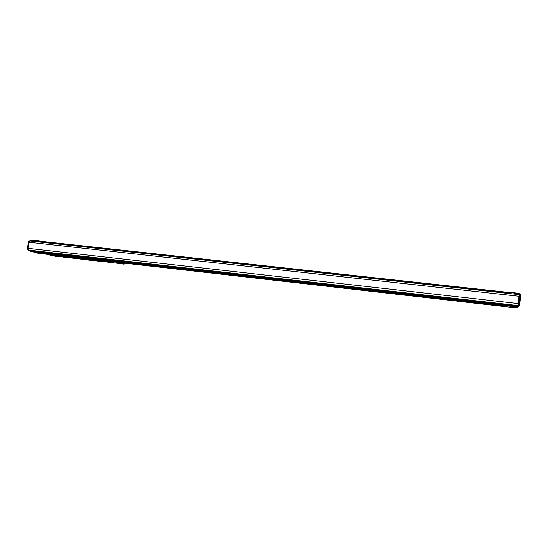 <?xml version="1.0" encoding="UTF-8"?>
<svg xmlns="http://www.w3.org/2000/svg" width="548" height="548" viewBox="0 0 548 548"><rect width="100%" height="100%" fill="white"/><g stroke="black" fill="none" stroke-linecap="round" stroke-linejoin="round"><path stroke-width="0.82" d="M82.399 259.259L63.637 257.108M94.557 260.656L97.099 260.951M91.619 259.471L94.599 260.362L94.537 260.779L94.475 260.321M81.83 259.094L63.65 257.012M81.638 259.04L63.589 256.971L81.714 259.06M97.934 261.184L92.708 259.505M63.657 256.978L56.588 256.546L49.115 254.916L49.834 254.608M88.098 258.985L94.414 260.738M104.031 261.677L103.353 261.601M99.976 261.149L96.606 260.245M99.948 261.245L96.626 260.252M100.77 261.341L97.434 260.334L100.798 261.245M101.592 261.43L98.263 260.43L101.627 261.341M102.421 261.526L99.092 260.526L102.449 261.437M89.297 259.629L84.687 258.923M84.652 259.17L82.255 258.663M59.006 256.183L54.519 255.471M52.019 255.231L54.478 255.717M57.006 255.43L63.424 257.149L59.198 255.683M94.537 260.779L82.981 259.423L78.905 258.238L79.844 258.04M71.199 257.519L69.425 257.135M124.814 263.177L124.129 264.081M124.149 264.081L123.656 263.348L118.286 262.752L123.629 263.088L118.272 262.608M124.081 264.115L123.841 263.088M123.464 263.478L118.286 262.752M123.499 263.609L118.313 262.889M123.533 263.725L118.478 263.328L123.807 264.102M118.197 262.424L118.43 263.239L123.581 263.828M123.629 263.917L118.478 263.328M123.684 263.992L118.532 263.403M123.738 264.054L118.594 263.465M123.869 264.129L118.704 263.513M124.012 264.136L118.793 263.554M123.629 263.088L118.197 262.471M124.512 263.143L124.156 263.102M104.175 261.697L118.505 263.369M85.872 259.06L81.755 258.772L88.447 259.814L89.824 259.786L85.872 259.06M81.953 258.649L85.714 259.499M88.447 259.814L85.741 259.32M88.475 259.636L89.66 259.731M55.444 255.58L51.485 255.3L55.533 256.046L59.485 256.32L55.444 255.58M51.704 255.183L55.533 256.046M58.198 256.348L55.56 255.868M58.225 256.169L59.3 256.259M102.949 260.677L102.483 260.629M88.07 259.163L79.816 258.218M56.971 255.608L49.806 254.786M38.196 253.279L64.739 256.313L38.196 253.279L32.654 251.587M457.587 301.242L515.812 307.853L516.593 307.127L503.859 305.373M35.236 252.258L504.749 305.777M454.408 300.605L460.231 301.195L454.408 300.605L457.018 301.174M63.561 255.909L67.966 256.423L63.554 255.971L66.548 256.553M69.164 256.786L67.966 256.423M34.654 251.525L39.963 252.361M503.859 305.442L41.655 252.738M503.961 305.524L41.963 252.847L503.879 305.469M504.194 305.62L42.175 252.909M504.571 305.729L42.292 252.984M42.292 253.06L504.311 305.661M515.997 306.743L516.922 306.818L517.559 305.558L29.113 250.155L29.215 250.82L517.449 306.325M515.75 306.764L516.73 306.976M514.716 306.914L515.339 306.812M505.79 305.263L514.243 306.181M516.017 306.62L517.052 306.695M516.928 306.791L515.784 306.873M515.435 306.901L516.723 307.003M34.962 252.203L34.531 252.121M34.298 252.073L33.935 251.991M32.572 251.642L31.743 251.511L32.62 251.573M32.222 251.484L31.017 251.313L32.257 251.511M517.141 306.606L29.215 250.82M69.185 256.834L67.034 256.608M69.158 256.827L67.952 256.478M39.566 252.265L504.975 305.25L39.586 252.286M40.237 252.402L504.489 305.263L40.251 252.423M40.799 252.518L504.153 305.298L40.812 252.546M41.271 252.635L503.948 305.339L41.278 252.655M34.976 251.559L39.655 252.299M41.662 252.758L503.859 305.4M42.175 252.929L504.03 305.558M516.086 306.791L516.853 306.88M516.01 306.825L516.812 306.921M515.942 306.846L516.791 306.942M515.421 306.414L517.12 306.633M517.079 306.675L515.428 306.442M516.942 306.798L516.024 306.647M506.078 305.27L513.956 306.127M516.106 306.77L516.88 306.859M41.237 242.189L41.573 241.36L503.763 291.899L503.68 292.913M516.223 307.476L517.853 306.222L517.963 305.592L517.497 306.024M520.545 296.715L520.497 294.591L519.901 294.18L518.141 294.509L30.161 240.969L29.16 242.257L28.154 248.347L29.106 250.196M29.071 250.402L517.531 305.853M458.409 301.078L456.231 300.907L458.265 301.126M458.272 301.058L456.237 300.838M67.027 256.635L65.013 256.217L66.5 256.382M65.054 256.217L66.507 256.32M41.319 241.661L503.749 292.29M29.181 250.724L28.777 250.107M30.667 241.031L30.763 240.442C32.353 240.264 35.798 240.641 41.093 241.572L41.545 241.394M41.093 241.572L40.997 242.161M30.969 241.058L39.771 242.024M30.161 240.969L519.134 294.612L518.312 303.606L517.97 305.585L28.743 250.1M504.407 292.995L504.482 292.296C509.654 292.44 514.531 292.975 519.127 293.899L519.12 293.584C514.545 292.639 509.667 292.105 504.489 291.988L504.482 292.296M505.557 293.118L518.024 294.488M519.052 294.598L519.127 293.899M503.838 292.933L504.489 291.988M519.381 305.757L519.593 304.9L519.155 305.448L518.038 305.407M519.456 305.688L518.785 306.311L517.853 306.222M518.785 306.311L517.1 307.866L516.189 307.777M27.948 249.799L28.27 250.559L28.962 250.669M28.181 248.189L27.427 248.148L27.907 249.758L28.482 249.936M29.448 241.052L30.729 240.627M30.763 240.442L31.065 240.216C32.544 240.003 35.99 240.38 41.395 241.346M30.626 240.593L30.291 240.983M519.175 294.762L519.888 294.845L519.826 296.571L518.771 305.489L518.627 306.311L516.942 307.86M29.325 241.141L29.811 241.058M520.497 294.591L520.484 295.235L519.888 294.845L519.901 294.18M92.934 259.711L102.544 260.745L106.264 261.869L103.339 261.601L105.928 261.896M101.962 260.567L105.908 261.889L108.586 261.321M97.845 261.17L104.415 261.923M91.55 259.375L90.221 259.225M48.539 254.464L47.251 254.313M106.319 261.855L108.607 261.328M69.192 256.82L454.408 300.838L69.192 256.82M29.16 242.257L519.086 296.276M28.154 248.347L518.312 303.606M37.545 253.101L28.421 250.607L27.708 248.134L28.654 242.38L29.126 242.435M518.333 303.4L519.819 303.633L519.593 304.9M519.819 303.626L520.545 296.728L519.059 296.489M30.085 240.538L28.38 242.394L27.434 248.121M90.317 259.259L91.879 259.416M47.34 254.347L48.902 254.505M97.893 261.177L104.463 261.93M49.115 254.525L49.06 254.868M460.217 301.503L515.819 307.853M519.333 306.024L519.47 305.222M519.984 294.858C520.449 294.838 520.627 295.447 520.504 296.694L519.155 305.448M28.38 242.367C28.749 241.346 29.14 240.901 29.551 241.038"/></g></svg>
